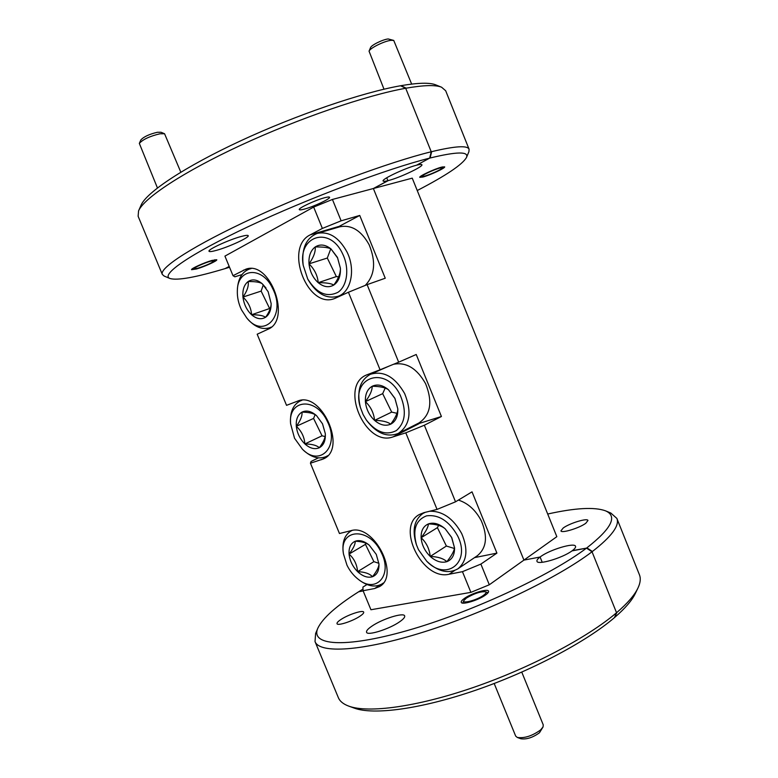 <?xml version="1.0" encoding="UTF-8"?>
<svg xmlns="http://www.w3.org/2000/svg" width="778" height="778" viewBox="0 0 778 778"><rect width="100%" height="100%" fill="white"/><g stroke="black" fill="none" stroke-linecap="round" stroke-linejoin="round"><path stroke-width="1.17" d="M324.873 197.67C327.742 196.931 329.298 196.795 329.551 197.262C330.747 198.672 313.359 206.812 304.208 209.156C301.222 209.943 299.598 210.099 299.306 209.613C297.964 208.28 315.742 199.956 324.873 197.67M211.908 260.445L216.77 259.745C217.646 260.708 204.488 266.708 196.591 268.955L191.563 269.703C190.6 268.77 204.021 262.653 211.908 260.445M340.997 619.463C348.418 614.494 363.2 609.709 363.696 612.14C363.958 613.006 362.684 614.377 359.883 616.254C352.512 621.262 337.419 626.144 337.02 623.674C336.767 622.779 338.09 621.369 340.997 619.463M464.281 598.515C471.293 593.332 487.932 588.285 488.545 591.192C488.837 592.039 487.874 593.274 485.676 594.888C478.733 600.12 461.753 605.265 461.257 602.318C460.975 601.433 461.986 600.169 464.281 598.515M371.845 626.183C382.241 618.938 403.821 612.14 404.667 615.923C405.085 617.197 403.432 619.142 399.697 621.748C389.418 629.091 367.187 636.083 366.555 632.232C366.156 630.88 367.916 628.867 371.845 626.183M241.063 236.512C245.459 235.326 247.842 235.044 248.211 235.685C249.631 237.368 228.8 246.976 216.566 250.321C211.976 251.595 209.467 251.916 209.029 251.255C207.395 249.67 228.858 239.77 241.063 236.512M470.894 592.359L462.453 571.674L449.091 574.242C422.503 580.816 395.691 526.823 419.371 514.511L423.922 512.653L437.041 509.405L405.795 432.831L392.968 436.915C365.145 447.292 338.926 385.538 366.71 374.889L380.063 369.783L348.427 292.256L334.754 298.47C307.621 309.761 283.562 247.394 310.344 234.791L322.374 228.431L313.66 207.074L332.43 199.45L412.243 178.143L556.834 536.674L523.925 560.111L373.372 188.519L387.901 180.681L386.734 177.783L387.901 180.681C384.974 181.41 383.379 181.517 383.107 181.002C381.337 179.348 405.153 168.058 416.561 165.199L417.008 165.082C420.013 164.323 421.647 164.207 421.909 164.732C423.446 166.541 399.542 177.783 388.329 180.564L373.372 188.519L523.925 560.111L540.088 557.019L542.217 562.29L540.088 557.019L523.925 560.111L489.304 584.774L470.894 592.359L370.931 609.748L363.083 590.735L374.617 588.528L379.528 586.583C400.563 575.302 373.664 523.156 350.79 530.722L339.461 533.523L310.432 463.202L323.473 458.884C347.698 448.955 321.158 390.225 297.391 401.215L286.537 405.338L257.178 334.219L267.758 329.347C292.051 320.322 270.19 259.871 245.838 269.198L233.011 275.694L234.839 276.812L241.948 274.605M138.562 210.906L141.09 205.149C146.322 192.497 184.376 166.969 240.49 140.896C296.515 114.843 362.373 92.426 400.563 85.755L405.708 88.264C366.574 95.217 298.635 118.421 240.82 145.243C182.927 172.084 143.804 198.176 138.562 210.906L138.124 216.274L162.33 274.459C158.975 268.011 193.557 245.508 254.085 217.587C314.458 189.706 390.06 161.814 431.236 151.768L405.708 88.264L431.236 151.768L429.67 158.119L416.561 165.199L429.67 158.119C387.58 168.612 308.749 198.166 249.145 226.223C189.346 254.318 160.171 274.945 169.964 278.505C177.462 280.673 195.852 277.376 225.134 268.595L229.179 266.416L225.134 268.595L229.529 267.262M571.947 550.912C562.475 558.04 537.53 565.363 536.966 561.278C536.625 560.267 537.666 558.847 540.088 557.019L540.447 556.747C549.735 549.706 574.689 542.208 575.545 546.312C575.895 547.323 574.825 548.762 572.326 550.639L586.515 548.12L592.029 551.767C558.04 577.743 486.727 612.14 424.282 631.814C361.721 651.585 319.457 653.802 315.022 641.568L315.605 633.496L317.901 628.06C309.994 645.254 343.458 648.735 406.972 630.647C470.311 612.714 550.163 575.662 586.515 548.12L571.947 550.912M363.005 589.053L358.639 591.786L363.161 590.92L358.639 591.786C336.349 605.916 322.773 618.014 317.901 628.06M637.892 588.178L635.305 593.536C631.989 600.431 625.162 608.357 614.815 617.304L614.464 617.615C586.272 641.84 530.606 671.356 475.63 690.242C420.626 709.147 373.498 715.254 354.369 708.145L348.777 706.132C368.208 713.368 416.638 707.008 473.394 687.47C530.1 667.952 587.575 637.532 616.546 612.743L592.029 551.767L616.546 612.743L614.464 617.615L616.896 612.442C627.525 603.281 634.527 595.189 637.892 588.178C640.401 582.907 640.907 578.433 639.428 574.777L616.866 518.411C619.774 525.51 611.615 536.538 592.398 551.495L586.884 547.848C611.683 528.388 617.849 516.028 605.381 510.776C594.353 506.848 575.127 507.927 547.702 514.025M313.66 207.074L224.93 256.118L233.011 275.694M336.543 227.75L359.737 215.448L385.246 278.223L367.109 284.641L398.676 362.178L416.22 354.486L441.418 416.502L424.35 425.226L455.529 501.81L472.022 491.842L496.918 553.119L480.882 564.089L489.304 584.774M332.43 199.45L341.124 220.816L322.374 228.431M359.737 215.448L341.124 220.816M366.983 584.531L362.927 587.098L363.083 590.735M318.377 457.872L311.064 461.471L310.432 463.202M496.918 553.119L474.531 557.622M462.453 571.674L480.882 564.089M455.529 501.81L437.041 509.405M441.418 416.502L415.987 424.448M405.795 432.831L424.35 425.226M398.676 362.178L380.063 369.783M348.427 292.256L367.109 284.641M169.964 278.505L164.187 276.073L162.33 274.459M315.022 641.568L338.333 697.613C339.821 701.27 343.302 704.109 348.777 706.132M605.381 510.776L610.827 513.042L616.866 518.411M417.241 190.532C446.018 175.595 462.433 164.576 466.479 157.477C469.085 151.34 456.958 151.516 430.108 158.002L431.673 151.652C455.101 146.06 467.578 145.262 469.095 149.25L468.91 151.71L466.479 157.477M441.69 167.105L444.656 166.852C445.638 167.902 429.884 175.254 422.853 177.044L419.76 177.335C418.652 176.343 434.678 168.845 441.69 167.105M563.223 527.99C569.632 523.224 587.487 517.769 587.974 520.472L585.805 523.254C579.484 528.067 561.269 533.601 560.928 530.859L563.223 527.99M469.095 149.25L445.677 90.744L441.593 87.224C435.631 84.783 423.825 85.103 406.165 88.177L401.02 85.668C418.253 82.731 429.835 82.458 435.758 84.87L441.593 87.224M429.631 511.234C442.517 510.922 453.204 518.362 461.704 533.572C468.375 549.404 467.092 561.171 457.834 568.864L477.303 555.755C486.561 548.082 487.923 536.489 481.378 520.968C475.766 510.203 468.103 503.24 458.407 500.079M457.493 535.634C449.013 520.929 438.704 514.336 426.558 515.843C415.763 520.103 412.408 529.799 416.512 544.94L418.467 549.676L426.597 561.055C446.027 582.022 471.536 562.465 457.493 535.634M416.512 544.94L416.172 543.948C412 529.886 414.266 519.723 422.96 513.451L425.284 512.313M451.785 537.686L445.211 528.836C439.385 523.788 433.784 522.145 428.435 523.895C423.349 526.132 420.908 530.742 421.122 537.734C421.734 544.833 424.778 551.067 430.244 556.426C435.904 561.463 441.447 563.214 446.873 561.667C452.086 559.615 454.644 555.035 454.537 547.916L451.785 537.686M451.571 537.297L445.211 528.836C441.816 525.821 436.225 524.168 428.435 523.895C428.201 527.153 425.77 531.773 421.122 537.734C426.354 542.577 429.398 548.811 430.244 556.426C437.858 556.717 443.411 558.468 446.873 561.667C451.561 555.745 454.119 551.155 454.537 547.916L451.571 537.297M457.834 568.864C448.371 574.076 438.209 571.713 427.346 561.784L426.597 561.055M438.646 525.345L437.401 527.649L446.387 546.039L454.44 548.5M437.401 527.649L421.122 537.734M446.387 546.039L430.244 556.426M327.305 421.345C316.033 396.517 287.957 399.279 290.602 423.796L294.531 438.247L302.418 449.207C319.943 467.578 340.268 446.212 327.305 421.345M290.602 423.796L290.505 422.182C290.116 411.504 293.423 404.385 300.444 400.835L301.932 400.281M322.52 423.816L316.539 415.647C311.346 411.163 306.493 409.987 301.981 412.126C297.731 414.723 295.834 419.449 296.311 426.305C297.128 433.229 299.997 439.103 304.888 443.937C309.945 448.429 314.759 449.694 319.33 447.739C323.697 445.308 325.69 440.601 325.301 433.638L322.52 423.816M327.684 455.714L326.313 456.491C319.068 459.565 311.492 457.503 303.585 450.316L302.418 449.207M316.539 415.647C314.03 413.419 309.177 412.243 301.981 412.126C302.438 415.802 300.541 420.528 296.311 426.305C301.494 431.09 304.354 436.973 304.888 443.937C311.939 444.063 316.753 445.337 319.33 447.739C323.609 442.011 325.603 437.304 325.301 433.638M315.129 414.655L313.583 418.428L322.043 435.797L325.107 436.575M313.583 418.428L296.311 426.305M322.043 435.797L304.888 443.937M360.447 407.584L363.083 414.48L366.273 419.925C376.007 432.247 386.044 435.797 396.362 430.574C405.357 422.717 406.709 411.076 400.427 395.632C386.189 364.639 350.343 376.795 360.447 407.584L360.253 406.865C356.606 391.062 359.981 380.199 370.386 374.296C383.525 370.386 394.952 376.805 404.657 393.571C412.077 412.126 409.957 425.41 398.287 433.414L418.982 422.931C430.652 414.966 432.86 401.895 425.605 383.69C416.891 368.344 406.213 361.867 393.571 364.269M394.961 398.394L388.455 389.739C382.727 385.022 377.301 383.865 372.176 386.267C367.323 389.156 365.067 394.271 365.407 401.623C366.137 409.043 369.19 415.296 374.568 420.383C380.121 425.109 385.499 426.373 390.692 424.185C395.681 421.481 398.054 416.386 397.811 408.897L394.961 398.394M394.932 398.472L388.455 389.739C385.363 387.512 379.936 386.355 372.176 386.267C372.263 390.323 370.007 395.438 365.407 401.623C370.785 406.768 373.839 413.021 374.568 420.383C382.163 420.49 387.541 421.764 390.692 424.185C395.341 418.058 397.714 412.962 397.811 408.897L394.932 398.472M398.287 433.414C387.113 437.693 376.581 433.395 366.701 420.528L366.273 419.925M385.188 388.057L382.679 393.649L391.694 412.107L396.984 413.312M382.679 393.649L365.407 401.623M391.694 412.107L374.568 420.383M381.278 552.536C369.346 526.336 338.644 528.486 343.477 554.004L346.978 565.207C349.896 571.101 353.766 575.876 358.58 579.542C376.163 593.896 392.997 575.02 381.278 552.536M343.477 554.004L343.234 552.292C342.038 542.208 344.547 535.147 350.781 531.121L352.064 530.47M376.27 554.383L369.2 545.125C364.201 541.05 359.543 539.757 355.215 541.235C350.752 543.268 348.7 547.547 349.059 554.082C349.779 560.724 352.629 566.579 357.608 571.645C362.752 576.42 367.722 578.103 372.497 576.722C377.067 574.854 379.217 570.605 378.954 563.972L376.27 554.383M383.291 583.033L382.115 583.879C375.618 587.546 368.237 586.447 359.971 580.573L358.58 579.542M369.336 545.242C366.38 542.791 361.673 541.459 355.215 541.235C355.39 544.211 353.338 548.49 349.059 554.082C354.116 558.594 356.966 564.458 357.608 571.645C364.678 571.937 369.647 573.629 372.497 576.722C376.815 571.178 378.964 566.919 378.954 563.972M366 543.219L365.446 544.347L373.878 561.658L378.876 563.301M365.446 544.347L349.059 554.082M373.878 561.658L357.608 571.645M365.222 285.419C374.84 275.363 376.153 261.807 369.142 244.749C361.196 230.473 351.403 224.492 339.782 226.797L317.288 233.39C328.938 231.105 338.809 237.241 346.9 251.819C355.974 269.519 351.043 292.334 337.846 296.369C326.313 299.209 316.393 293.646 308.088 279.681L307.718 279.001C316.714 293.345 326.799 297.77 337.983 292.275C347.358 286.041 349.682 268.109 342.641 253.891C329.697 225.455 297.614 235.997 303.216 265.317L307.718 279.001M303.216 265.317L303.109 264.539C301.494 248.318 306.221 237.932 317.288 233.39M337.428 257.372L330.981 248.911C325.379 244.535 320.128 243.884 315.236 246.947C310.616 250.497 308.535 256.137 309.012 263.849C309.868 271.6 312.941 277.882 318.212 282.686C323.658 287.092 328.87 287.87 333.83 285.02C338.586 281.655 340.764 276.034 340.385 268.157L337.428 257.372M337.594 257.926L330.981 248.911C328.209 247.492 322.958 246.84 315.236 246.947C315.644 251.819 313.573 257.45 309.012 263.849C314.545 269.314 317.609 275.597 318.212 282.686C325.778 282.618 330.981 283.396 333.83 285.02C338.44 278.68 340.618 273.059 340.385 268.157L337.594 257.926M330.776 248.814L327.295 258.043L336.349 276.569L338.615 276.9M327.295 258.043L309.012 263.849M336.349 276.569L318.212 282.686M272.708 288.619C262.274 265.648 237.3 268.002 237.339 290.865C237.144 297.303 238.525 303.624 241.491 309.839L246.655 317.813C263.674 339.801 286.712 315.567 272.708 288.619M237.339 290.865L237.407 289.221C238.117 278.485 242.182 271.746 249.592 268.984L251.129 268.604M268.147 291.711L262.225 283.727C257.129 279.535 252.432 278.806 248.143 281.529C244.097 284.709 242.366 289.893 242.96 297.06C243.893 304.276 246.762 310.179 251.576 314.759C256.536 318.97 261.194 319.816 265.561 317.278C269.334 314.594 271.191 310.004 271.133 303.508L268.147 291.711M266.008 288.035L262.225 283.727C259.998 282.2 255.301 281.471 248.143 281.529C248.882 285.915 247.151 291.098 242.96 297.06C248.279 302.136 251.158 308.03 251.576 314.759C258.597 314.73 263.256 315.576 265.561 317.278C268.653 313.028 270.481 309.031 271.026 305.287M271.221 327.11L269.772 327.733C262.244 329.979 254.892 327.091 247.715 319.068L246.655 317.813M263.295 284.826L261.136 291.098L269.626 308.526L270.258 308.642M261.136 291.098L242.96 297.06M269.626 308.526L251.576 314.759M543.044 726.963L539.465 732.759C532.794 737.583 526.589 739.586 520.842 738.76L517.292 737.447C524.469 738.468 532.24 735.959 540.603 729.929L543.044 726.963L543.248 724.872L521.775 672.134M483.459 595.355C485.978 593.536 486.639 592.33 485.453 591.757C480.493 591.397 474.152 593.507 466.43 598.058L463.863 600.548C461.792 604.136 476.933 600.159 483.459 595.355M494.176 683.492L515.678 736.095L517.292 737.447M139.33 143.385L140.847 139.962C143.736 136.763 149.23 134.205 157.351 132.279L161.027 132.26L164.566 133.748L159.976 133.777C149.823 136.199 142.938 139.408 139.33 143.385L157.438 187.945M180.817 172.171L164.566 133.748M197.797 268.235C206.238 265.473 211.772 263.003 214.407 260.825L210.663 261.194C203.914 263.042 192.195 268.468 194.043 268.867L197.797 268.235M369.054 51.173L370.532 47.653C371.242 45.173 382.922 39.415 388.203 38.958L393.746 40.437L391.159 40.32C384.565 40.903 369.92 48.11 369.054 51.173L384.001 89.198M411.65 84.082L393.746 40.437M424.428 176.168C429.728 174.865 442.108 169.215 442.312 167.99L440.066 168.009C434.153 169.419 420.149 176.061 422.191 176.46L424.428 176.168M380.52 584.745L374.617 588.528M325.301 457.795L321.499 459.681M248.454 268.663L243.378 270.209M454.576 570.556L449.091 574.242M418.865 423.777L392.968 436.915M338.518 226.544L310.344 234.791M422.96 513.451L424.584 512.488M300.444 400.835L301.669 400.3M326.313 456.491L327.509 455.908M370.386 374.296L388.942 366.156M350.781 531.121L351.851 530.508M382.115 583.879L383.155 583.208M337.846 296.369L345.053 293.802M249.592 268.984L250.866 268.595M269.772 327.733L271.026 327.285M485.453 591.757L488.02 592.787M463.863 600.548L462.745 603.086M214.407 260.825L214.884 259.706M194.043 268.867L192.895 268.391M442.312 167.99L442.789 166.842M422.191 176.46L421.073 175.993"/></g></svg>
